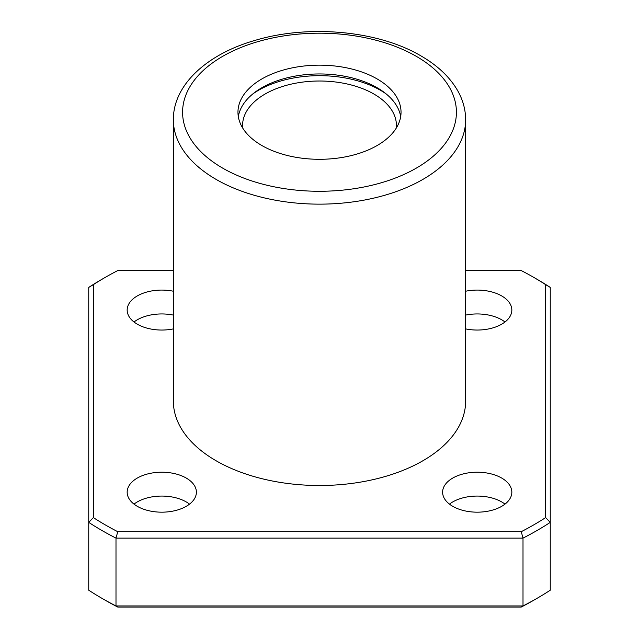 <?xml version="1.0" encoding="UTF-8"?>
<svg xmlns="http://www.w3.org/2000/svg" width="639" height="639" viewBox="0 0 639 639"><rect width="100%" height="100%" fill="white"/><g stroke="black" fill="none" stroke-linecap="round" stroke-linejoin="round"><path stroke-width="0.96" d="M377.154 78.948A81.536 47.07 180 0 1 401.036 112.232A81.536 47.07 180 0 1 319.5 159.303A81.536 47.07 180 0 1 237.964 112.232A81.536 47.07 180 0 1 288.301 68.74A81.536 47.07 180 0 1 377.154 78.948M216.158 460.791A146.139 84.372 0 0 0 375.428 479.082A146.139 84.372 0 0 0 465.639 401.124L465.639 119.773A146.139 84.372 180 0 1 319.5 204.145A146.139 84.372 180 0 1 173.361 119.773L173.361 401.124A146.139 84.372 0 0 0 216.158 460.791M173.361 270.569L117.744 270.569A303.054 174.966 0 0 0 105.203 277.406A303.054 174.966 0 0 0 93.366 284.643L93.366 517.606A303.054 174.966 0 0 0 117.744 531.688L521.256 531.688A303.054 174.966 0 0 0 545.634 517.606L545.634 284.643A303.054 174.966 0 0 0 533.797 277.406L537.056 279.291A307.671 177.634 0 0 1 550.251 287.406L550.251 590.212A307.671 177.634 0 0 1 537.056 598.328A307.671 177.634 0 0 1 523.006 605.948L521.256 607.05A303.054 174.966 0 0 0 533.797 600.213L537.056 598.328M105.203 277.406L101.944 279.291A307.671 177.634 0 0 0 88.749 287.406L88.749 590.212A307.671 177.634 0 0 0 101.944 598.328A307.671 177.634 0 0 0 115.994 605.948L523.006 605.948L523.006 538.118L115.994 538.118L115.994 605.948L117.744 607.05L521.256 607.05M93.366 517.606L88.749 522.39A307.671 177.634 0 0 0 115.994 538.118L117.744 531.688M521.256 531.688L523.006 538.118A307.671 177.634 0 0 0 550.251 522.39L545.634 517.606M533.797 277.406A303.054 174.966 0 0 0 521.256 270.569L465.639 270.569M465.639 291.232A34.61 19.985 180 0 1 501.703 295.937A34.61 19.985 180 0 1 511.839 310.067A34.61 19.985 180 0 1 465.639 328.893M173.361 328.893A34.61 19.985 180 0 1 127.161 310.067A34.61 19.985 180 0 1 173.361 291.232M186.245 478.06A34.61 19.985 180 0 1 196.389 492.19A34.61 19.985 180 0 1 161.771 512.174A34.61 19.985 180 0 1 127.161 492.19A34.61 19.985 180 0 1 148.528 473.731A34.61 19.985 180 0 1 186.245 478.06M501.703 478.06A34.61 19.985 180 0 1 511.839 492.19A34.61 19.985 180 0 1 477.229 512.174A34.61 19.985 180 0 1 442.611 492.19A34.61 19.985 180 0 1 463.986 473.731A34.61 19.985 180 0 1 501.703 478.06M101.944 598.328L105.203 600.213A303.054 174.966 0 0 0 117.744 607.05M449.465 504.123A34.61 19.985 180 0 1 501.703 501.927A34.61 19.985 180 0 1 504.994 504.123M134.006 504.123A34.61 19.985 180 0 1 186.245 501.927A34.61 19.985 180 0 1 189.535 504.123M134.006 322A34.61 19.985 180 0 1 173.361 315.099M465.639 315.099A34.61 19.985 180 0 1 501.703 319.796A34.61 19.985 180 0 1 504.994 322M93.366 284.643L88.749 287.406M550.251 287.406L545.634 284.643M238.323 116.625A81.536 47.07 180 0 1 291.855 76.744A81.536 47.07 180 0 1 377.154 87.743A81.536 47.07 180 0 1 400.677 116.625M252.884 93.885A86.145 49.738 180 0 1 380.413 90.251A86.145 49.738 180 0 1 386.116 93.885M242.716 128.064A76.92 44.41 180 0 1 242.58 125.42A76.92 44.41 180 0 1 290.066 84.396A76.92 44.41 180 0 1 373.887 94.021A76.92 44.41 180 0 1 396.42 125.42A76.92 44.41 180 0 1 396.284 128.064M416.309 56.336A136.914 79.044 180 0 1 354.933 188.585A136.914 79.044 180 0 1 187.251 91.776A136.914 79.044 180 0 1 416.309 56.336M465.639 119.773C465.599 109.844 463.027 100.291 457.923 91.113C450.096 77.335 437.763 65.593 420.925 55.881C378.208 30.592 308.653 24.25 255.089 40.377C206.956 54.083 173.089 84.947 173.361 119.773"/></g></svg>
